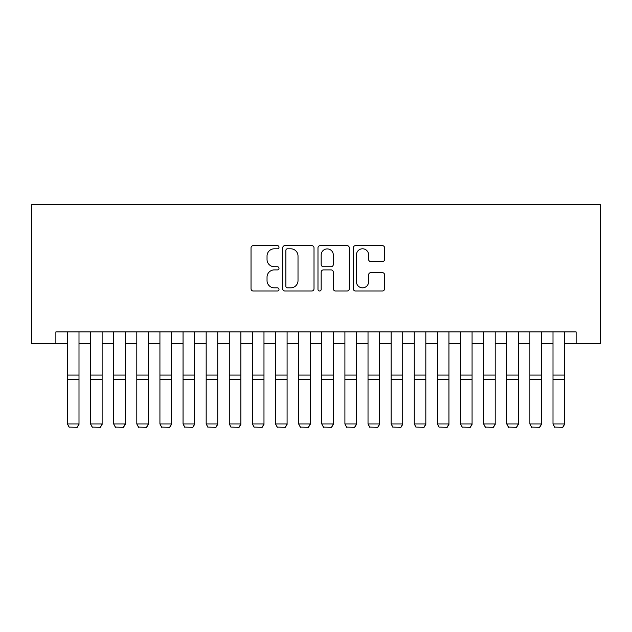 <?xml version="1.0" encoding="UTF-8"?>
<svg xmlns="http://www.w3.org/2000/svg" width="632" height="632" viewBox="0 0 632 632"><rect width="100%" height="100%" fill="white"/><g stroke="black" fill="none" stroke-linecap="round" stroke-linejoin="round"><path stroke-width="0.95" d="M279.004 247.207A1.588 1.588 0 0 0 277.416 245.619L253.306 245.619A2.267 2.267 0 0 0 251.03 247.886L251.03 288.745A2.267 2.267 0 0 0 253.306 291.012L277.416 291.012A1.588 1.588 0 0 0 279.004 289.424A1.588 1.588 0 0 0 277.416 287.837L274.296 287.837A7.26 7.26 0 0 1 267.036 280.568L267.036 277.164A7.26 7.26 0 0 1 274.296 269.904L277.416 269.904A1.588 1.588 0 0 0 279.004 268.316A1.588 1.588 0 0 0 277.416 266.728L274.296 266.728A7.26 7.26 0 0 1 267.036 259.468L267.036 256.063A7.26 7.26 0 0 1 274.296 248.795L277.416 248.795A1.588 1.588 0 0 0 279.004 247.207M382.328 261.624A2.267 2.267 0 0 0 384.596 259.349L384.596 247.886A2.267 2.267 0 0 0 382.328 245.619L355.547 245.619A2.267 2.267 0 0 0 353.28 247.886L353.28 288.745A2.267 2.267 0 0 0 355.547 291.012L382.328 291.012A2.267 2.267 0 0 0 384.596 288.745L384.596 274.896A2.267 2.267 0 0 0 382.328 272.629L370.865 272.629A2.267 2.267 0 0 0 368.598 274.896L368.598 281.761A6.067 6.067 0 0 1 362.523 287.837A6.067 6.067 0 0 1 356.456 281.761L356.456 254.87A6.067 6.067 0 0 1 362.523 248.795A6.067 6.067 0 0 1 368.598 254.87L368.598 259.349A2.267 2.267 0 0 0 370.865 261.624L382.328 261.624M55.877 343.46L55.877 331.903L576.123 331.903L576.123 343.46L600.4 343.46L600.4 204.728L31.6 204.728L31.6 343.46L67.442 343.46M314.017 247.886A2.267 2.267 0 0 0 311.742 245.619L284.961 245.619A2.267 2.267 0 0 0 282.694 247.886L282.694 288.745A2.267 2.267 0 0 0 284.961 291.012L311.742 291.012A2.267 2.267 0 0 0 314.017 288.745L314.017 247.886M320.258 245.619L347.039 245.619A2.267 2.267 0 0 1 349.306 247.886L349.306 288.745A2.267 2.267 0 0 1 347.039 291.012L335.576 291.012A2.267 2.267 0 0 1 333.309 288.745L333.309 272.171A2.267 2.267 0 0 0 331.034 269.904L323.434 269.904A2.267 2.267 0 0 0 321.167 272.171L321.167 289.424A1.588 1.588 0 0 1 319.571 291.012A1.588 1.588 0 0 1 317.983 289.424L317.983 247.886A2.267 2.267 0 0 1 320.258 245.619M79 343.46L90.558 343.46M102.123 343.46L113.681 343.46M125.247 343.46L136.804 343.46M148.362 343.46L159.928 343.46M171.485 343.46L183.051 343.46M194.609 343.46L206.174 343.46M217.732 343.46L229.29 343.46M240.855 343.46L252.413 343.46M263.978 343.46L275.536 343.46M287.094 343.46L298.66 343.46M310.217 343.46L321.783 343.46M333.341 343.46L344.906 343.46M356.464 343.46L368.022 343.46M379.587 343.46L391.145 343.46M402.71 343.46L414.268 343.46M425.826 343.46L437.391 343.46M448.949 343.46L460.515 343.46M472.072 343.46L483.638 343.46M495.196 343.46L506.753 343.46M518.319 343.46L529.877 343.46M541.442 343.46L553 343.46M564.558 343.46L576.123 343.46M287.457 248.795A1.588 1.588 0 0 0 285.869 250.383L285.869 286.249A1.588 1.588 0 0 0 287.457 287.837L290.752 287.837A7.26 7.26 0 0 0 298.012 280.568L298.012 256.063A7.26 7.26 0 0 0 290.752 248.795L287.457 248.795M333.309 254.98A6.067 6.067 0 0 0 327.234 248.913A6.067 6.067 0 0 0 321.167 254.98L321.167 264.46A2.267 2.267 0 0 0 323.434 266.728L331.034 266.728A2.267 2.267 0 0 0 333.309 264.46L333.309 254.98M79 331.903L79 424.396L77.262 427.272L69.172 427.106L77.262 427.272M69.172 427.272L67.442 423.977L79 423.977L77.262 427.106M67.442 331.903L67.442 423.977L69.172 427.106M102.123 331.903L102.123 424.396L100.385 427.272L92.296 427.106L100.385 427.272M92.296 427.272L90.558 423.977L102.123 423.977L100.385 427.106M90.558 331.903L90.558 423.977L92.296 427.106M125.247 331.903L125.247 424.396L123.509 427.272L115.419 427.106L123.509 427.272M115.419 427.272L113.681 423.977L125.247 423.977L123.509 427.106M113.681 331.903L113.681 423.977L115.419 427.106M148.362 331.903L148.362 424.396L146.632 427.272L138.542 427.106L146.632 427.272M138.542 427.272L136.804 423.977L148.362 423.977L146.632 427.106M136.804 331.903L136.804 423.977L138.542 427.106M171.485 331.903L171.485 424.396L169.755 427.272L161.658 427.106L169.755 427.272M161.658 427.272L159.928 423.977L171.485 423.977L169.755 427.106M159.928 331.903L159.928 423.977L161.658 427.106M194.609 331.903L194.609 424.396L192.879 427.272L184.781 427.106L192.879 427.272M184.781 427.272L183.051 423.977L194.609 423.977L192.879 427.106M183.051 331.903L183.051 423.977L184.781 427.106M217.732 331.903L217.732 424.396L215.994 427.272L207.904 427.106L215.994 427.272M207.904 427.272L206.174 423.977L217.732 423.977L215.994 427.106M206.174 331.903L206.174 423.977L207.904 427.106M240.855 331.903L240.855 424.396L239.117 427.272L231.028 427.106L239.117 427.272M231.028 427.272L229.29 423.977L240.855 423.977L239.117 427.106M229.29 331.903L229.29 423.977L231.028 427.106M263.978 331.903L263.978 424.396L262.24 427.272L254.151 427.106L262.24 427.272M254.151 427.272L252.413 423.977L263.978 423.977L262.24 427.106M252.413 331.903L252.413 423.977L254.151 427.106M287.094 331.903L287.094 424.396L285.364 427.272L277.274 427.106L285.364 427.272M277.274 427.272L275.536 423.977L287.094 423.977L285.364 427.106M275.536 331.903L275.536 423.977L277.274 427.106M310.217 331.903L310.217 424.396L308.487 427.272L300.39 427.106L308.487 427.272M300.39 427.272L298.66 423.977L310.217 423.977L308.487 427.106M298.66 331.903L298.66 423.977L300.39 427.106M333.341 331.903L333.341 424.396L331.61 427.272L323.513 427.106L331.61 427.272M323.513 427.272L321.783 423.977L333.341 423.977L331.61 427.106M321.783 331.903L321.783 423.977L323.513 427.106M356.464 331.903L356.464 424.396L354.726 427.272L346.636 427.106L354.726 427.272M346.636 427.272L344.906 423.977L356.464 423.977L354.726 427.106M344.906 331.903L344.906 423.977L346.636 427.106M379.587 331.903L379.587 424.396L377.849 427.272L369.76 427.106L377.849 427.272M369.76 427.272L368.022 423.977L379.587 423.977L377.849 427.106M368.022 331.903L368.022 423.977L369.76 427.106M402.71 331.903L402.71 424.396L400.972 427.272L392.883 427.106L400.972 427.272M392.883 427.272L391.145 423.977L402.71 423.977L400.972 427.106M391.145 331.903L391.145 423.977L392.883 427.106M425.826 331.903L425.826 424.396L424.096 427.272L416.006 427.106L424.096 427.272M416.006 427.272L414.268 423.977L425.826 423.977L424.096 427.106M414.268 331.903L414.268 423.977L416.006 427.106M448.949 331.903L448.949 424.396L447.219 427.272L439.122 427.106L447.219 427.272M439.122 427.272L437.391 423.977L448.949 423.977L447.219 427.106M437.391 331.903L437.391 423.977L439.122 427.106M472.072 331.903L472.072 424.396L470.342 427.272L462.245 427.106L470.342 427.272M462.245 427.272L460.515 423.977L472.072 423.977L470.342 427.106M460.515 331.903L460.515 423.977L462.245 427.106M495.196 331.903L495.196 424.396L493.458 427.272L485.368 427.106L493.458 427.272M485.368 427.272L483.638 423.977L495.196 423.977L493.458 427.106M483.638 331.903L483.638 423.977L485.368 427.106M518.319 331.903L518.319 424.396L516.581 427.272L508.491 427.106L516.581 427.272M508.491 427.272L506.753 423.977L518.319 423.977L516.581 427.106M506.753 331.903L506.753 423.977L508.491 427.106M541.442 331.903L541.442 424.396L539.704 427.272L531.615 427.106L539.704 427.272M531.615 427.272L529.877 423.977L541.442 423.977L539.704 427.106M529.877 331.903L529.877 423.977L531.615 427.106M564.558 331.903L564.558 424.396L562.828 427.272L554.738 427.106L562.828 427.272M554.738 427.272L553 423.977L564.558 423.977L562.828 427.106M553 331.903L553 423.977L554.738 427.106M79 375.06L67.442 375.06M79 379.445L67.442 379.445M102.123 375.06L90.558 375.06M102.123 379.445L90.558 379.445M125.247 375.06L113.681 375.06M125.247 379.445L113.681 379.445M148.362 375.06L136.804 375.06M148.362 379.445L136.804 379.445M171.485 375.06L159.928 375.06M171.485 379.445L159.928 379.445M194.609 375.06L183.051 375.06M194.609 379.445L183.051 379.445M217.732 375.06L206.174 375.06M217.732 379.445L206.174 379.445M240.855 375.06L229.29 375.06M240.855 379.445L229.29 379.445M263.978 375.06L252.413 375.06M263.978 379.445L252.413 379.445M287.094 375.06L275.536 375.06M287.094 379.445L275.536 379.445M310.217 375.06L298.66 375.06M310.217 379.445L298.66 379.445M333.341 375.06L321.783 375.06M333.341 379.445L321.783 379.445M356.464 375.06L344.906 375.06M356.464 379.445L344.906 379.445M379.587 375.06L368.022 375.06M379.587 379.445L368.022 379.445M402.71 375.06L391.145 375.06M402.71 379.445L391.145 379.445M425.826 375.06L414.268 375.06M425.826 379.445L414.268 379.445M448.949 375.06L437.391 375.06M448.949 379.445L437.391 379.445M472.072 375.06L460.515 375.06M472.072 379.445L460.515 379.445M495.196 375.06L483.638 375.06M495.196 379.445L483.638 379.445M518.319 375.06L506.753 375.06M518.319 379.445L506.753 379.445M541.442 375.06L529.877 375.06M541.442 379.445L529.877 379.445M564.558 375.06L553 375.06M564.558 379.445L553 379.445"/></g></svg>
